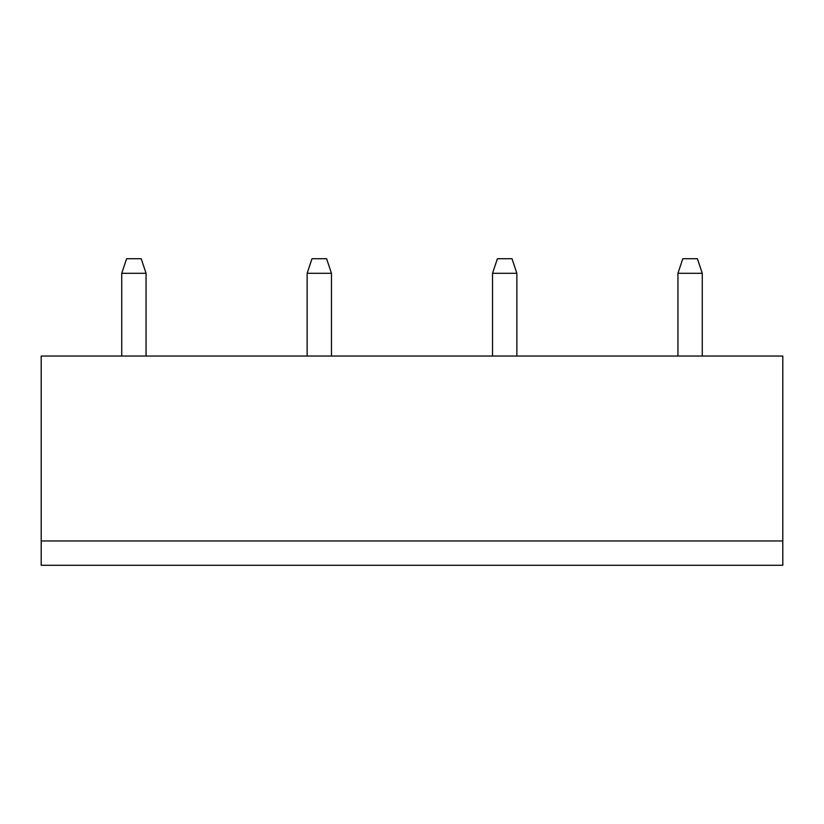 <?xml version="1.0" encoding="UTF-8"?>
<svg xmlns="http://www.w3.org/2000/svg" width="824" height="824" viewBox="0 0 824 824"><rect width="100%" height="100%" fill="white"/><g stroke="black" fill="none" stroke-linecap="round" stroke-linejoin="round"><path stroke-width="1.24" d="M41.2 540.956L782.8 540.956L782.8 356.04L41.2 356.04L41.2 565.285L782.8 565.285L782.8 540.956M516.864 356.04L516.864 273.311L492.536 273.311L492.536 356.04M121.736 356.04L121.736 273.311L146.064 273.311L146.064 356.04M307.136 356.04L307.136 273.311L331.464 273.311L331.464 356.04M677.936 356.04L677.936 273.311L702.264 273.311L702.264 356.04M492.536 273.311L497.397 258.715L512.003 258.715L516.864 273.311M146.064 273.311L141.203 258.715L126.597 258.715L121.736 273.311M331.464 273.311L326.603 258.715L311.997 258.715L307.136 273.311M702.264 273.311L697.403 258.715L682.797 258.715L677.936 273.311"/></g></svg>
